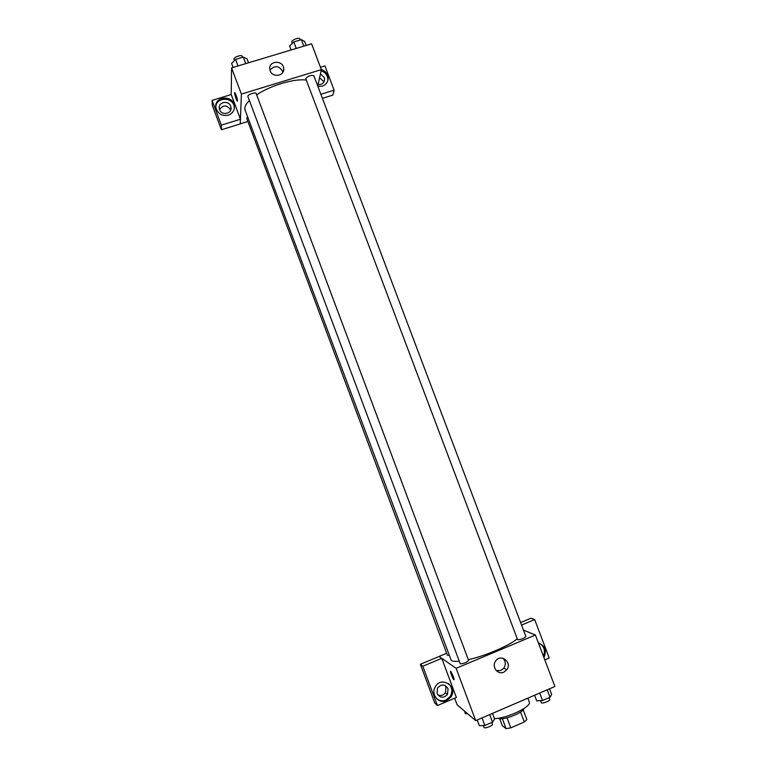 <?xml version="1.0" encoding="UTF-8"?>
<svg xmlns="http://www.w3.org/2000/svg" width="767" height="767" viewBox="0 0 767 767"><rect width="100%" height="100%" fill="white"/><g stroke="black" fill="none" stroke-linecap="round" stroke-linejoin="round"><path stroke-width="1.15" d="M520.553 712.025L524.302 721.987L510.793 727.864L506.067 728.65L502.318 725.697L499.701 718.708M524.302 721.987L526.862 719.609L523.171 709.82M523.947 708.526C523.353 712.965 501.503 721.181 498.128 718.228M507.025 717.845L510.793 727.864M502.337 718.698L506.067 728.65M494.36 718.497C505.75 719.072 532.193 706.503 529.288 701.987L527.84 698.152M523.468 630.11L535.404 635.018L554.896 686.503L475.693 720.625L457.142 704.835L454.668 698.21M453.192 676.206C454.15 678.91 454.332 680.051 453.728 679.62C452.415 678.335 449.376 669.792 450.833 671.451L453.192 676.206M441.763 658.345L456.375 697.481L437.43 705.544L422.799 666.255L441.763 658.345L439.079 656.437L446.662 653.273M535.404 635.018L456.135 668.316L475.693 720.625M456.135 668.316L439.079 656.437M450.833 671.451C449.376 669.792 452.415 678.335 453.738 679.62L454.006 679.763M446.615 700.683C438.954 704.384 430.69 694.653 435.1 687.127C440.872 675.296 458.436 686.465 450.862 697.126L446.615 700.683M436.739 698.785C439.558 700.923 442.617 701.354 445.924 700.079L450.152 696.541C452.798 691.748 452.271 687.443 448.58 683.618M437.056 693.435L437.458 688.104C441.341 683.761 444.879 683.982 448.081 688.766L447.468 694.461C443.527 698.44 440.066 698.095 437.056 693.435M445.119 685.487L446.02 687.098L445.406 692.726C443.355 695.429 440.824 696.139 437.813 694.854M422.799 666.255L420.354 664.289L439.098 656.485M437.43 705.544L434.803 703.09L420.354 664.289M451.514 695.995L450.124 696.58M440.603 700.626L440.018 700.875M503.804 672.16C497.773 675.085 491.484 666.849 495.482 661.279C500.439 653.053 512.653 662.285 506.766 669.792L503.804 672.16M496.412 670.703L500.928 670.454L503.852 668.124C506.009 664.558 505.712 661.269 502.951 658.249M538.405 642.938C545.049 645.766 546.89 650.637 543.928 657.54M544.819 659.879L549.239 658L534.685 619.583L521.56 625.057M543.439 656.236C545.548 650.694 544.206 646.36 539.393 643.235M534.685 619.583L530.937 618.221L520.601 622.526M517.629 639.774C521.272 639.505 524.024 638.422 525.894 636.524L313.876 75.76C311.047 74.907 308.324 75.856 305.736 78.598L517.629 639.774M247.645 116.9L246.706 118.329L447.391 655.229L448.935 655.325M460.267 663.838C463.824 663.637 466.614 662.525 468.627 660.492L256.168 93.545C255.689 91.628 247.012 94.811 247.904 96.575L460.267 663.838M249.39 100.535C245.622 104.331 244.194 107.514 245.085 110.074L451.274 660.473C452.597 661.355 455.253 661.605 459.241 661.24M468.33 659.697C484.965 656.063 508.761 645.881 517.198 638.882M256.638 94.811C270.598 85.386 294.749 78.282 306.206 80.113M247.885 121.464L240.263 123.842M317.768 86.038L321.363 69.634L241.394 94.101L240.435 119.24L221.337 125.165L212.104 100.372L231.212 94.542L240.426 119.192M230.694 110.007L230.627 109.825C226.85 104.82 223.159 104.743 219.554 109.595M323.655 82.385L323.358 81.254L319.59 77.707M240.435 119.24L240.263 123.899L221.385 129.767L212.267 105.271L212.104 100.372M320.884 94.283L334.124 90.18L332.849 95.108L322.418 98.349M230.675 106.21L230.963 107.284C232.315 113.784 221.615 115.999 219.563 109.633L219.295 108.646C217.838 102.097 228.614 99.806 230.675 106.21M234.386 107.859L234.299 106.958C233.187 96.642 215.863 96.805 215.843 107.169M228.288 115.194C221.979 116.296 217.866 113.861 215.939 107.888C213.437 96.45 232.986 94.216 234.328 105.741C234.702 110.343 232.689 113.487 228.288 115.194M320.433 73.872L324.23 77.448L324.594 79.231C324.211 82.999 322.044 84.773 318.094 84.552M327.768 80.861L327.864 79.337C327.48 75.147 325.227 72.309 321.105 70.804M321.306 69.481C325.486 70.957 327.777 73.824 328.171 78.061C328.055 82.05 326.1 84.754 322.293 86.163L317.902 86.412M334.124 90.18L324.93 65.914L320.472 67.275M221.337 125.165L221.385 129.767M321.363 69.634L311.584 43.815L231.586 67.889L231.212 94.542M270.195 70.756L269.811 69.145C268.527 60.497 283.234 59.845 283.704 68.512C284.778 76.019 272.563 78.071 270.195 70.756M231.586 67.889L241.394 94.101M282.985 72.079C279.332 65.626 274.998 64.955 269.974 70.065M236.111 95.29C237.425 99.144 237.808 101.062 237.262 101.043C236.207 100.046 233.705 91.35 234.884 92.73L236.111 95.29M234.702 92.634C234.76 95.012 235.613 97.812 237.262 101.043L237.454 101.139M306.158 45.454L304.662 41.485L301.373 39.663L293.78 41.945L289.571 46.02L291.077 49.989M301.373 39.663L303.828 46.154M293.78 41.945L296.235 48.436M292.332 43.355L291.863 42.127C290.914 40.229 299.427 36.902 299.974 38.964L300.348 39.98M248.508 62.798L247.003 58.791L243.283 57.074L235.536 59.395L231.615 63.412L233.12 67.429M243.283 57.074L245.737 63.632M235.536 59.395L237.991 65.962M234.414 60.535L233.983 59.375C233.015 57.42 241.682 54.256 242.228 56.355L242.583 57.285M549.527 688.814L551.646 694.423L550.035 697.27L542.528 700.52L536.718 700.875L534.589 695.247M547.216 689.811L550.035 697.27M539.7 693.042L542.528 700.52M540.514 700.645L541.262 702.61C541.598 704.144 550.476 700.904 549.709 699.523L549.028 697.711M492.452 713.406L494.571 719.082L492.529 722.14L484.859 725.448L479.337 725.668L477.199 719.973M489.701 714.585L492.529 722.14M482.031 717.893L484.859 725.448M483.287 725.515L484.015 727.452C484.361 729.024 493.277 725.611 492.5 724.201L491.839 722.437M467.496 713.646L465.464 713.751L464.457 711.057M450.862 697.126L450.152 696.541M445.406 692.726L447.468 694.461M506.766 669.792L503.852 668.124M230.934 109.144L230.963 107.284M234.328 105.741L234.299 106.958M323.981 81.858L324.594 79.231M328.171 78.061L327.864 79.337M283.704 68.512L283.33 71.321"/></g></svg>
